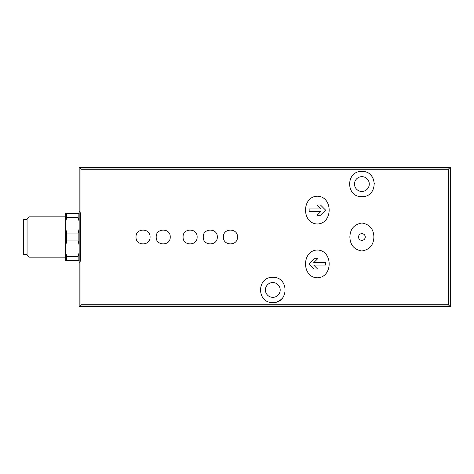 <?xml version="1.0" encoding="UTF-8"?>
<svg xmlns="http://www.w3.org/2000/svg" width="474" height="474" viewBox="0 0 474 474"><rect width="100%" height="100%" fill="white"/><g stroke="black" fill="none" stroke-linecap="round" stroke-linejoin="round"><path stroke-width="0.71" d="M373.903 237C373.601 228.983 369.607 224.315 361.929 222.999C354.214 224.273 350.197 228.93 349.871 236.97C350.162 244.987 354.149 249.668 361.834 251.001C369.566 249.733 373.589 245.064 373.903 237M361.887 233.641A3.359 3.359 0 0 1 364.796 238.683A3.359 3.359 0 0 1 358.978 238.683A3.359 3.359 0 0 1 361.887 233.641A3.359 3.359 0 0 1 365.247 237M136.026 237C135.54 246.184 150.531 246.184 150.057 237C150.554 227.834 135.546 227.804 136.026 237M170.225 237C170.711 227.816 155.721 227.816 156.195 237C155.697 246.166 170.705 246.196 170.225 237M183.088 237C182.603 246.184 197.599 246.184 197.119 237C197.617 227.834 182.614 227.804 183.088 237M203.257 237C202.771 246.184 217.767 246.184 217.288 237C217.785 227.834 202.783 227.804 203.257 237M237.462 237C237.948 227.816 222.952 227.816 223.432 237C222.928 246.166 237.936 246.196 237.462 237M317.343 196.2C301.624 196.503 301.583 223.568 317.313 223.989C333.086 223.633 333.098 196.485 317.343 196.2M317.343 277.8C333.062 277.497 333.104 250.432 317.379 250.011C301.606 250.367 301.594 277.515 317.343 277.8M450.3 306.755L79.17 306.755L80.941 304.983L80.953 304.231L80.941 169.017L448.528 169.017L448.511 304.231L448.528 304.983L450.3 306.755L450.3 167.245L448.528 169.017M272.805 302.554C256.535 303.2 256.475 276.775 272.799 277.343C289.104 276.739 289.093 303.212 272.805 302.554A12.608 12.608 0 0 0 275.027 302.359M361.887 196.657C345.558 197.237 345.629 170.806 361.881 171.446C378.128 170.776 378.234 197.231 361.887 196.657A12.608 12.608 0 0 1 361.792 196.657M65.72 221.779L66.727 217.394L66.727 213.466L65.72 213.466L65.72 260.534L78.157 260.534L78.157 256.606L79.17 252.221M65.72 252.221L66.727 256.606L66.727 260.534M65.72 228.693L66.727 233.072L66.727 240.928L65.72 245.307M66.727 256.606L78.157 256.606M66.727 233.072L78.157 233.072L78.157 240.928L66.727 240.928M66.727 217.394L78.157 217.394L78.157 213.466L79.17 213.466M66.727 213.466L78.157 213.466M79.17 260.534L78.157 260.534M78.157 233.072L79.17 228.693M79.17 245.307L78.157 240.928M79.17 221.779L78.157 217.394M28.979 216.831L28.979 257.169L27.059 255.255L27.059 218.745L28.979 216.831L65.72 216.831M27.059 219.521L23.7 219.521L23.7 254.479L27.059 254.479M79.17 306.755L79.17 262.211L80.047 262.211C80.616 263.431 80.616 210.569 80.047 211.789L79.17 211.789L79.17 167.245L450.3 167.245M79.17 167.245L80.941 169.017M79.17 211.789L79.17 262.211M272.805 297.34A7.394 7.394 0 0 0 279.21 286.249A7.394 7.394 0 0 0 266.4 286.249A7.394 7.394 0 0 0 272.805 297.34M277.675 301.571A12.608 12.608 0 0 0 281.757 298.821M263.828 281.094A12.608 12.608 0 0 0 263.337 281.615M260.196 289.993A12.608 12.608 0 0 0 260.232 290.888M262.691 297.476A12.608 12.608 0 0 0 263.852 298.827M361.887 191.449A7.394 7.394 0 0 0 368.292 180.357A7.394 7.394 0 0 0 355.482 180.357A7.394 7.394 0 0 0 361.887 191.449M370.864 192.906A12.608 12.608 0 0 0 371.409 192.314M374.496 184.007A12.608 12.608 0 0 0 374.466 183.195M372.007 176.535A12.608 12.608 0 0 0 370.828 175.167M352.934 175.179A12.608 12.608 0 0 0 351.566 176.814M349.326 182.964A12.608 12.608 0 0 0 349.279 184.019M352.49 192.456A12.608 12.608 0 0 0 352.917 192.912M314.25 258.786L309.143 263.894L314.25 258.786L317.616 258.786L313.699 262.703L325.579 262.703L325.579 265.084L313.699 265.084L317.616 269.001L314.25 269.001L309.143 263.894L314.25 269.001M309.143 208.916L321.028 208.916L317.112 204.999L320.471 204.999L325.579 210.106L320.471 215.214L317.112 215.214L321.028 211.297L309.143 211.297L309.143 208.916L309.143 211.297M317.616 269.001L313.699 265.084M325.579 265.084L325.579 262.703M320.471 215.214L325.579 210.106L320.471 204.999M317.112 204.999L321.028 208.916M80.953 169.769L448.511 169.769M80.953 304.231L448.511 304.231M80.941 304.983L448.528 304.983M28.979 257.169L65.72 257.169"/></g></svg>
